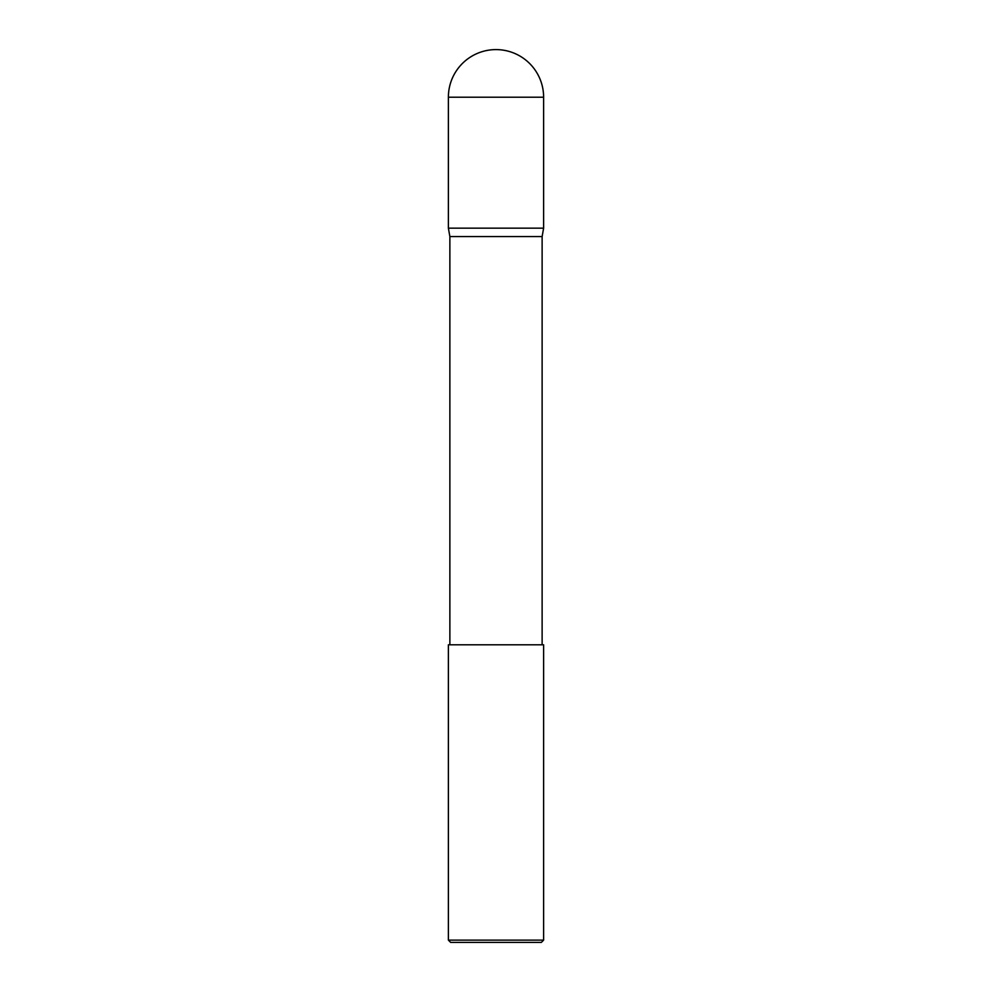 <?xml version="1.0" encoding="UTF-8"?>
<svg xmlns="http://www.w3.org/2000/svg" width="992" height="992" viewBox="0 0 992 992"><rect width="100%" height="100%" fill="white"/><g stroke="black" fill="none" stroke-linecap="round" stroke-linejoin="round"><path stroke-width="1.49" d="M496 49.6A47.616 47.616 0 0 1 543.616 97.216L448.384 97.216A47.616 47.616 0 0 1 496 49.6M449.872 644.8L449.872 236.567L448.384 228.16L543.616 228.16L543.616 97.216M448.384 228.16L448.384 97.216M542.128 644.8L542.128 236.567L543.616 228.16M449.872 236.567L542.128 236.567M543.616 940.131L541.347 942.4L450.653 942.4L448.384 940.131L543.616 940.131L543.616 644.8L448.384 644.8L448.384 940.131"/></g></svg>
